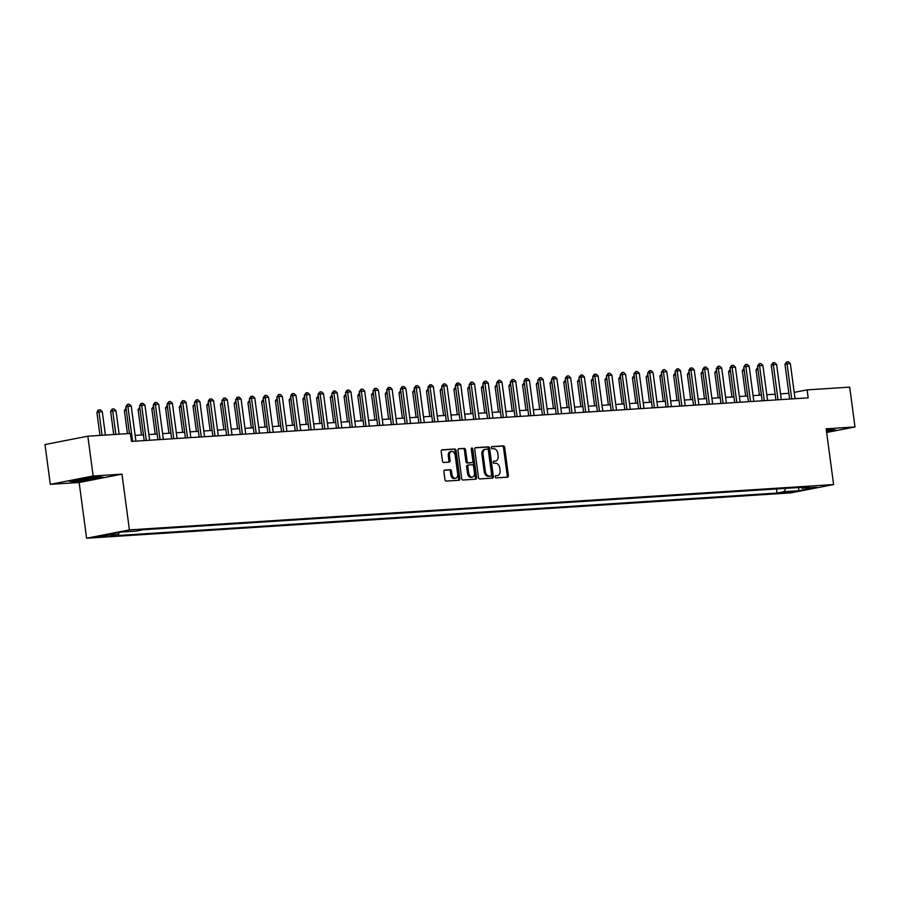 <?xml version="1.0" encoding="UTF-8"?>
<svg xmlns="http://www.w3.org/2000/svg" width="900" height="900" viewBox="0 0 900 900"><rect width="100%" height="100%" fill="white"/><g stroke="black" fill="none" stroke-linecap="round" stroke-linejoin="round"><path stroke-width="1.35" d="M495.18 476.831A1.103 0.754 79 0 0 496.091 477.877L507.544 477.146A1.575 1.08 79 0 0 508.41 475.515L504.652 447.368A1.575 1.08 79 0 0 503.37 445.882L491.918 446.614A1.103 0.754 79 0 0 492.21 448.808L493.684 448.706A5.062 3.442 79 0 1 497.801 453.488L498.116 455.839A5.062 3.442 79 0 1 495.63 461.025A5.062 3.442 79 0 1 495.338 461.059L493.853 461.149A1.103 0.754 79 0 0 494.145 463.343L495.63 463.252A5.062 3.442 79 0 1 499.748 468.022L500.062 470.374A5.062 3.442 79 0 1 497.576 475.56A5.062 3.442 79 0 1 497.272 475.594L495.799 475.695A1.103 0.754 79 0 0 495.18 476.831M98.269 537.109L107.078 535.702L98.269 537.109M444.769 470.07A1.575 1.08 79 0 0 443.902 471.701L444.949 479.599A1.575 1.08 79 0 0 446.243 481.095L458.966 480.274A1.575 1.08 79 0 0 459.832 478.642L456.075 450.495A1.575 1.08 79 0 0 454.793 449.01L442.069 449.82A1.575 1.08 79 0 0 441.202 451.463L442.474 460.991A1.575 1.08 79 0 0 443.756 462.488L449.201 462.139A1.575 1.08 79 0 0 450.079 460.507L449.438 455.771A4.23 2.88 79 0 1 451.519 451.44A4.23 2.88 79 0 1 455.209 455.4L457.684 473.929A4.23 2.88 79 0 1 455.603 478.26A4.23 2.88 79 0 1 451.912 474.3L451.507 471.218A1.575 1.08 79 0 0 450.214 469.721L444.589 470.104M121.984 474.154L93.15 476.01L87.84 436.196L45 444.532L50.31 484.346L79.155 482.49L86.591 538.234L129.42 529.898L121.984 474.154L79.155 482.49M826.65 432.473L855 426.949L826.166 428.816L833.602 484.56L129.42 529.898M855 426.949L849.69 387.135L807.12 389.88L794.194 392.389M87.84 436.196L130.41 433.451L131.468 441.416L808.178 397.845L807.12 389.88M478.485 477.439A1.575 1.08 79 0 0 479.779 478.935L492.502 478.114A1.575 1.08 79 0 0 493.369 476.483L489.611 448.335A1.575 1.08 79 0 0 488.329 446.85L475.605 447.66A1.575 1.08 79 0 0 474.739 449.303L478.485 477.439M475.729 479.194L463.005 480.015A1.575 1.08 79 0 1 461.723 478.519L457.965 450.382A1.575 1.08 79 0 1 458.843 448.74L464.287 448.391A1.575 1.08 79 0 1 465.57 449.887L467.089 461.306A1.575 1.08 79 0 0 468.382 462.791L471.994 462.566A1.575 1.08 79 0 0 472.86 460.935L471.274 449.044A1.103 0.754 79 0 1 472.781 448.954L476.606 477.562A1.575 1.08 79 0 1 475.729 479.194M793.373 491.4L782.415 492.907L793.373 491.4M86.591 538.234L790.762 492.885L833.602 484.56M801.011 487.373L801.877 488.228L808.875 486.866L143.145 529.729L136.148 531.101L121.32 532.046L103.489 535.523L118.316 534.566L111.308 535.928L777.038 493.054L784.046 491.692L785.779 488.351M801.877 488.228L816.705 487.271L798.874 490.736L784.046 491.692M93.15 476.01L50.31 484.346M788.85 393.311L780.536 393.851M775.125 394.2L766.811 394.729M761.389 395.077L753.075 395.618M747.664 395.966L739.339 396.506M733.928 396.855L725.614 397.384M720.191 397.733L711.877 398.272M706.466 398.621L698.141 399.15M692.73 399.499L684.416 400.039M678.994 400.387L670.68 400.928M665.269 401.276L656.955 401.805M651.533 402.154L643.219 402.694M637.808 403.043L629.482 403.571M624.071 403.92L615.758 404.46M610.335 404.809L602.021 405.349M596.61 405.697L588.285 406.226M582.874 406.575L574.56 407.115M569.137 407.464L560.824 407.993M555.413 408.341L547.099 408.881M541.676 409.23L533.363 409.77M527.951 410.119L519.626 410.647M514.215 410.996L505.901 411.536M500.479 411.885L492.165 412.425M486.754 412.774L478.44 413.303M473.017 413.651L464.704 414.191M459.293 414.54L450.968 415.069M445.556 415.418L437.243 415.957M431.82 416.306L423.506 416.846M418.095 417.195L409.77 417.724M404.359 418.072L396.045 418.613M390.623 418.961L382.309 419.49M376.897 419.839L368.584 420.379M363.161 420.728L354.848 421.267M349.436 421.616L341.111 422.145M335.7 422.494L327.386 423.034M321.964 423.382L313.65 423.911M308.239 424.26L299.914 424.8M294.502 425.149L286.189 425.689M280.766 426.037L272.452 426.566M267.041 426.915L258.727 427.455M253.305 427.804L244.991 428.332M239.58 428.681L231.255 429.221M225.844 429.57L217.53 430.11M212.107 430.459L203.794 430.988M198.382 431.336L190.069 431.876M184.646 432.225L176.333 432.754M170.921 433.103L162.596 433.642M157.185 433.991L148.871 434.531M143.449 434.88L135.135 435.409M776.486 488.947L777.038 493.054M119.43 532.418L118.316 534.566M798.592 487.53L798.874 490.736M826.582 431.966L836.077 430.121L831.926 429.548L826.346 430.178M69.233 481.185L73.384 481.748L90.439 479.812L103.343 477.304L99.191 476.73L82.136 478.676L69.233 481.185M495.439 475.864L496.114 475.819A5.062 3.442 79 0 0 496.418 475.785A5.062 3.442 79 0 0 496.71 475.706M494.764 461.171A5.062 3.442 79 0 1 494.483 461.25A5.062 3.442 79 0 1 494.179 461.284L493.493 461.329M506.824 477.191A1.575 1.08 79 0 0 507.251 475.74L503.505 447.593A1.575 1.08 79 0 0 502.211 446.108L491.558 446.794M491.782 478.159A1.575 1.08 79 0 0 492.21 476.707L488.452 448.56A1.575 1.08 79 0 0 487.17 447.075L475.166 447.84M491.017 475.999A1.103 0.754 79 0 0 491.636 474.863L488.34 450.157A1.103 0.754 79 0 0 487.44 449.111L485.876 449.213A5.062 3.442 79 0 0 485.572 449.246A5.062 3.442 79 0 0 483.086 454.433L485.336 471.319A5.062 3.442 79 0 0 489.454 476.1L489.87 476.224A1.103 0.754 79 0 0 489.994 476.201M484.718 449.438A5.062 3.442 79 0 0 484.414 449.471A5.062 3.442 79 0 0 481.928 454.657L483.086 454.433M489.87 476.224L488.306 476.325A5.062 3.442 79 0 1 484.178 471.544L481.928 454.657M458.392 448.92L464.287 448.391M471.015 462.746A1.575 1.08 79 0 1 470.835 462.791L467.224 463.016A1.575 1.08 79 0 1 465.93 461.531L464.411 450.113A1.575 1.08 79 0 0 463.129 448.616M475.02 479.239A1.575 1.08 79 0 0 475.447 477.787L471.623 449.179A1.103 0.754 79 0 0 471.319 448.436M468.675 473.141A4.23 2.88 79 0 0 472.365 477.113A4.23 2.88 79 0 0 474.446 472.77L473.569 466.245A1.575 1.08 79 0 0 472.286 464.749L468.675 464.985A1.575 1.08 79 0 0 467.798 466.616L468.675 473.141L467.516 473.366A4.23 2.88 79 0 0 471.206 477.338L472.365 477.113M468.484 465.019L467.516 465.21A1.575 1.08 79 0 0 466.639 466.841L467.798 466.616M467.516 473.366L466.639 466.841M455.603 478.26L454.444 478.485A4.23 2.88 79 0 1 450.754 474.525L450.349 471.442A1.575 1.08 79 0 0 449.055 469.946L444.33 470.25M451.519 451.44L450.36 451.665A4.23 2.88 79 0 0 448.29 455.996L449.438 455.771M448.481 462.184A1.575 1.08 79 0 0 448.92 460.733L448.29 455.996M458.246 480.319A1.575 1.08 79 0 0 458.674 478.868L454.928 450.72A1.575 1.08 79 0 0 453.634 449.235L441.63 450M757.98 369.484L756.034 369.866L759.409 395.213M756.034 369.866L757.71 367.515M791.741 398.902A1.609 1.091 79 0 0 791.73 398.869L787.061 363.825L784.969 364.23L786.735 361.868L788.389 361.766L790.357 363.611L795.026 398.655A1.609 1.091 79 0 0 795.038 398.689M789.615 399.037L784.969 364.23M790.357 363.611L787.061 363.825L786.735 361.868M744.244 370.373L742.298 370.744L745.684 396.09M742.298 370.744L743.985 368.404M730.508 371.25L728.561 371.632L731.947 396.979M728.561 371.632L730.249 369.281M716.783 372.139L714.836 372.51L718.211 397.868M714.836 372.51L716.512 370.17M777.735 399.803L778.005 399.746A1.609 1.091 79 0 0 778.005 399.746L773.325 364.714L771.244 365.119L773.01 362.756L774.653 362.655L776.621 364.5L781.301 399.532A1.609 1.091 79 0 0 781.301 399.577M775.89 399.926L771.244 365.119M776.621 364.5L773.325 364.714L773.01 362.756M767.565 400.421A1.609 1.091 79 0 0 767.565 400.455L762.885 365.377L757.508 365.996L759.274 363.645L760.916 363.532L762.885 365.377M764.269 400.669A1.609 1.091 79 0 0 764.269 400.635L759.274 363.645M762.154 400.804L757.508 365.996M750.544 401.558A1.609 1.091 79 0 0 750.533 401.524L745.864 366.48L743.783 366.885L745.538 364.522L747.191 364.421L749.16 366.266L753.829 401.31A1.609 1.091 79 0 0 753.84 401.344M748.418 401.692L743.783 366.885M749.16 366.266L745.864 366.48L745.538 364.522M703.046 373.016L701.1 373.399L704.486 398.745M701.1 373.399L702.788 371.059M736.538 402.457L736.808 402.401A1.609 1.091 79 0 0 736.808 402.401L732.127 367.369L730.046 367.774L731.464 365.479L733.455 365.299L735.424 367.155L740.104 402.188A1.609 1.091 79 0 0 740.104 402.221M734.692 402.57L730.046 367.774M735.424 367.155L732.127 367.369L731.812 365.411M826.481 431.213A10.463 0.664 172.4 0 0 828.934 430.605A10.463 0.664 172.4 0 0 829.283 430.29A10.463 0.664 172.4 0 0 826.357 430.29M834.964 429.964L826.538 431.606M93.769 477.461A10.463 0.664 172.4 0 0 82.901 478.733A10.463 0.664 172.4 0 0 75.926 480.229A10.463 0.664 172.4 0 0 78.716 480.386A10.463 0.664 172.4 0 0 90.653 478.946A10.463 0.664 172.4 0 0 96.547 477.473A10.463 0.664 172.4 0 0 93.769 477.461M102.229 477.157L90.27 479.475L73.744 481.354L70.582 480.915M689.31 373.905L687.375 374.287L690.75 399.634M687.375 374.287L689.051 371.936M675.585 374.794L673.639 375.165L677.025 400.511M673.639 375.165L675.326 372.825M661.849 375.671L659.903 376.054L663.289 401.4M659.903 376.054L661.59 373.702M648.124 376.56L646.178 376.931L649.553 402.289M646.178 376.931L647.854 374.591M634.387 377.438L632.441 377.82L635.827 403.166M632.441 377.82L634.129 375.48M726.367 403.076A1.609 1.091 79 0 0 726.379 403.11L721.699 368.032L716.31 368.651L718.076 366.289L719.73 366.188L721.699 368.032M722.801 403.335L723.071 403.29A1.609 1.091 79 0 0 723.071 403.29L718.076 366.289M720.956 403.459L716.31 368.651M709.346 404.201A1.609 1.091 79 0 0 709.346 404.168L704.666 369.135L702.585 369.54L704.351 367.178L705.994 367.076L707.962 368.921L712.643 403.954A1.609 1.091 79 0 0 712.643 403.999M707.231 404.348L702.585 369.54M707.962 368.921L704.666 369.135L704.351 367.178M695.61 405.09A1.609 1.091 79 0 0 695.61 405.056L690.93 370.012L688.849 370.418L690.266 368.134L692.258 367.954L694.226 369.799L698.906 404.843A1.609 1.091 79 0 0 698.906 404.876M693.495 405.225L688.849 370.418M694.226 369.799L690.93 370.012L690.615 368.066M681.615 405.99L681.874 405.945A1.609 1.091 79 0 0 681.874 405.945L677.205 370.901L675.124 371.306L676.879 368.944L678.533 368.843L680.501 370.688L685.17 405.731A1.609 1.091 79 0 0 685.181 405.765M679.759 406.114L675.124 371.306M680.501 370.688L677.205 370.901L676.879 368.944M671.445 406.609A1.609 1.091 79 0 0 671.445 406.642L666.765 371.576L661.387 372.195L663.154 369.832L664.796 369.72L666.765 371.576M668.149 406.856A1.609 1.091 79 0 0 668.149 406.822L663.154 369.832M666.034 406.991L661.387 372.195M620.651 378.326L618.705 378.709L622.091 404.055M618.705 378.709L620.393 376.358M654.413 407.745A1.609 1.091 79 0 0 654.413 407.711L649.744 372.668L647.651 373.072L649.418 370.71L651.071 370.609L653.029 372.454L657.709 407.498A1.609 1.091 79 0 0 657.709 407.531M652.298 407.88L647.651 373.072M653.029 372.454L649.744 372.668L649.418 370.71M606.926 379.215L604.98 379.586L608.366 404.933M604.98 379.586L606.656 377.246M640.418 408.645L640.676 408.589A1.609 1.091 79 0 0 640.676 408.589L636.008 373.556L633.926 373.961L635.681 371.599L637.335 371.498L639.304 373.343L643.972 408.375A1.609 1.091 79 0 0 643.984 408.42M638.561 408.769L633.926 373.961M639.304 373.343L636.008 373.556L635.681 371.599M593.19 380.093L591.244 380.475L594.63 405.821M591.244 380.475L592.931 378.124M630.248 409.264A1.609 1.091 79 0 0 630.248 409.298L625.567 374.22L620.19 374.839L621.956 372.488L623.599 372.375L625.567 374.22M626.681 409.534L626.951 409.478A1.609 1.091 79 0 0 626.951 409.478L621.956 372.488M624.836 409.646L620.19 374.839M579.465 380.981L577.519 381.353L580.894 406.71M577.519 381.353L579.195 379.012M616.511 410.152A1.609 1.091 79 0 0 616.523 410.186L611.842 375.109L606.454 375.728L608.22 373.365L609.874 373.264L611.842 375.109M613.226 410.4A1.609 1.091 79 0 0 613.215 410.366L608.22 373.365M611.1 410.535L606.454 375.728M565.729 381.859L563.783 382.241L567.169 407.588M563.783 382.241L565.47 379.901M599.49 411.277A1.609 1.091 79 0 0 599.49 411.244L594.81 376.211L592.729 376.616L594.146 374.321L596.137 374.141L598.106 375.998L602.786 411.03A1.609 1.091 79 0 0 602.786 411.064M597.375 411.412L592.729 376.616M598.106 375.998L594.81 376.211L594.495 374.254M551.993 382.748L550.046 383.13L553.433 408.476M550.046 383.13L551.734 380.779M585.484 412.178L585.754 412.132A1.609 1.091 79 0 0 585.754 412.132L581.074 377.089L578.992 377.494L580.759 375.131L582.401 375.03L584.37 376.875L589.05 411.919A1.609 1.091 79 0 0 589.05 411.952M583.639 412.301L578.992 377.494M584.37 376.875L581.074 377.089L580.759 375.131M538.267 383.636L536.321 384.007L539.696 409.354M536.321 384.007L537.998 381.668M524.531 384.514L522.585 384.896L525.971 410.243M522.585 384.896L524.273 382.556M510.795 385.402L508.86 385.785L512.235 411.131M508.86 385.785L510.536 383.434M497.07 386.28L495.124 386.662L498.51 412.009M495.124 386.662L496.8 384.322M483.334 387.169L481.387 387.551L484.774 412.897M481.387 387.551L483.075 385.2M469.609 388.058L467.662 388.429L471.037 413.775M467.662 388.429L469.339 386.089M455.873 388.935L453.926 389.317L457.312 414.664M453.926 389.317L455.614 386.978M442.136 389.824L440.19 390.206L443.576 415.553M440.19 390.206L441.877 387.855M428.411 390.701L426.465 391.084L429.84 416.43M426.465 391.084L428.141 388.744M414.675 391.59L412.729 391.973L416.115 417.319M412.729 391.973L414.416 389.621M400.939 392.479L399.004 392.85L402.379 418.196M399.004 392.85L400.68 390.51M387.214 393.356L385.267 393.739L388.654 419.085M385.267 393.739L386.955 391.399M373.478 394.245L371.531 394.627L374.918 419.974M371.531 394.627L373.219 392.276M359.752 395.134L357.806 395.505L361.181 420.851M357.806 395.505L359.483 393.165M346.016 396.011L344.07 396.394L347.456 421.74M344.07 396.394L345.757 394.043M332.28 396.9L330.334 397.271L333.72 422.618M330.334 397.271L332.021 394.931M318.555 397.777L316.609 398.16L319.984 423.506M316.609 398.16L318.285 395.82M304.819 398.666L302.873 399.049L306.259 424.395M302.873 399.049L304.56 396.697M575.314 412.808A1.609 1.091 79 0 0 575.325 412.841L570.645 377.764L565.267 378.382L567.023 376.02L568.676 375.919L570.645 377.764M572.029 413.044A1.609 1.091 79 0 0 572.017 413.01L567.023 376.02M569.903 413.19L565.267 378.382M558.293 413.933A1.609 1.091 79 0 0 558.293 413.899L553.613 378.855L551.531 379.26L552.949 376.976L554.94 376.796L556.909 378.652L561.589 413.685A1.609 1.091 79 0 0 561.589 413.719M556.178 414.067L551.531 379.26M556.909 378.652L553.613 378.855L553.298 376.909M544.567 414.821A1.609 1.091 79 0 0 544.556 414.787L539.887 379.744L537.795 380.149L539.561 377.786L541.215 377.685L543.184 379.53L547.852 414.574A1.609 1.091 79 0 0 547.864 414.608M542.441 414.956L537.795 380.149M543.184 379.53L539.887 379.744L539.561 377.786M530.561 415.721L530.831 415.665A1.609 1.091 79 0 0 530.831 415.665L526.151 380.632L524.07 381.037L525.488 378.743L527.479 378.562L529.447 380.419L534.116 415.451A1.609 1.091 79 0 0 534.127 415.485M528.716 415.834L524.07 381.037M529.447 380.419L526.151 380.632L525.825 378.675M520.391 416.34A1.609 1.091 79 0 0 520.391 416.374L515.711 381.296L510.334 381.915L512.1 379.553L513.743 379.451L515.711 381.296M517.095 416.588A1.609 1.091 79 0 0 517.095 416.554L512.1 379.553M514.98 416.723L510.334 381.915M503.37 417.465A1.609 1.091 79 0 0 503.359 417.431L498.69 382.399L496.598 382.804L498.364 380.441L500.017 380.34L501.986 382.185L506.655 417.229A1.609 1.091 79 0 0 506.666 417.262M501.244 417.611L496.598 382.804M501.986 382.185L498.69 382.399L498.364 380.441M489.364 418.376L489.634 418.32A1.609 1.091 79 0 0 489.634 418.32L484.954 383.276L482.873 383.681L484.29 381.397L486.281 381.218L488.25 383.074L492.93 418.106A1.609 1.091 79 0 0 492.93 418.14M487.519 418.489L482.873 383.681M488.25 383.074L484.954 383.276L484.639 381.33M479.194 418.995A1.609 1.091 79 0 0 479.194 419.029L474.514 383.951L469.136 384.57L470.902 382.207L472.545 382.106L474.514 383.951M475.627 419.254L475.897 419.209A1.609 1.091 79 0 0 475.897 419.209L470.902 382.207M473.782 419.377L469.136 384.57M462.173 420.12A1.609 1.091 79 0 0 462.161 420.086L457.493 385.054L455.411 385.459L456.817 383.164L458.82 382.984L460.789 384.84L465.457 419.873A1.609 1.091 79 0 0 465.469 419.906M460.046 420.255L455.411 385.459M460.789 384.84L457.493 385.054L457.166 383.096M448.436 421.009A1.609 1.091 79 0 0 448.436 420.975L443.756 385.931L441.675 386.336L443.441 383.974L445.084 383.873L447.053 385.718L451.733 420.761A1.609 1.091 79 0 0 451.733 420.795M446.321 421.144L441.675 386.336M447.053 385.718L443.756 385.931L443.441 383.974M434.43 421.909L434.7 421.853A1.609 1.091 79 0 0 434.7 421.853L430.031 386.82L427.939 387.225L429.705 384.863L431.359 384.761L433.327 386.606L437.996 421.65A1.609 1.091 79 0 0 438.007 421.684M432.585 422.032L427.939 387.225M433.327 386.606L430.031 386.82L429.705 384.863M424.271 422.527A1.609 1.091 79 0 0 424.271 422.561L419.591 387.495L414.214 388.103L415.969 385.751L417.623 385.639L419.591 387.495M420.975 422.775A1.609 1.091 79 0 0 420.975 422.741L415.969 385.751M418.86 422.91L414.214 388.103M407.239 423.664A1.609 1.091 79 0 0 407.239 423.63L402.559 388.586L400.478 388.991L402.244 386.629L403.886 386.527L405.855 388.373L410.535 423.416A1.609 1.091 79 0 0 410.535 423.45M405.124 423.799L400.478 388.991M405.855 388.373L402.559 388.586L402.244 386.629M393.244 424.564L393.502 424.507A1.609 1.091 79 0 0 393.502 424.507L388.834 389.475L386.752 389.88L388.159 387.585L390.161 387.405L392.13 389.261L396.799 424.294A1.609 1.091 79 0 0 396.81 424.327M391.387 424.676L386.752 389.88M392.13 389.261L388.834 389.475L388.507 387.517M383.074 425.183A1.609 1.091 79 0 0 383.074 425.216L378.394 390.139L373.016 390.757L374.782 388.395L376.425 388.294L378.394 390.139M379.507 425.441L379.777 425.396A1.609 1.091 79 0 0 379.777 425.396L374.782 388.395M377.662 425.565L373.016 390.757M369.338 426.071A1.609 1.091 79 0 0 369.338 426.105L364.657 391.027L359.28 391.646L361.046 389.284L362.689 389.183L364.657 391.027M366.041 426.308A1.609 1.091 79 0 0 366.041 426.274L361.046 389.284M363.926 426.454L359.28 391.646M352.316 427.196A1.609 1.091 79 0 0 352.305 427.162L347.636 392.119L345.555 392.524L346.973 390.24L348.964 390.06L350.933 391.916L355.601 426.949A1.609 1.091 79 0 0 355.613 426.983M350.19 427.331L345.555 392.524M350.933 391.916L347.636 392.119L347.31 390.173M338.31 428.096L338.58 428.051A1.609 1.091 79 0 0 338.58 428.051L333.9 393.007L331.819 393.412L333.585 391.05L335.228 390.949L337.196 392.794L341.876 427.838A1.609 1.091 79 0 0 341.876 427.871M336.465 428.22L331.819 393.412M337.196 392.794L333.9 393.007L333.585 391.05M291.082 399.555L289.147 399.926L292.522 425.272M289.147 399.926L290.824 397.586M328.14 428.715A1.609 1.091 79 0 0 328.151 428.749L323.471 393.683L318.082 394.301L319.849 391.939L321.502 391.826L323.471 393.683M324.855 428.963A1.609 1.091 79 0 0 324.844 428.929L319.849 391.939M322.729 429.098L318.082 394.301M277.358 400.433L275.411 400.815L278.798 426.161M275.411 400.815L277.099 398.464M311.119 429.851A1.609 1.091 79 0 0 311.119 429.817L306.439 394.774L304.358 395.179L306.124 392.816L307.766 392.715L309.735 394.56L314.415 429.604A1.609 1.091 79 0 0 314.415 429.637M309.004 429.986L304.358 395.179M309.735 394.56L306.439 394.774L306.124 392.816M263.621 401.321L261.675 401.692L265.061 427.039M261.675 401.692L263.363 399.353M297.382 430.74A1.609 1.091 79 0 0 297.382 430.695L292.702 395.662L290.621 396.067L292.039 393.772L294.03 393.604L295.999 395.449L300.679 430.493A1.609 1.091 79 0 0 300.679 430.526M295.267 430.875L290.621 396.067M295.999 395.449L292.702 395.662L292.387 393.705M249.896 402.199L247.95 402.581L251.325 427.928M247.95 402.581L249.626 400.241M286.942 431.37A1.609 1.091 79 0 0 286.954 431.404L282.274 396.338L276.896 396.945L278.651 394.594L280.305 394.481L282.274 396.338M283.387 431.64L283.646 431.584A1.609 1.091 79 0 0 283.646 431.584L278.651 394.594M281.531 431.752L276.896 396.945M236.16 403.088L234.214 403.47L237.6 428.816M234.214 403.47L235.901 401.119M273.218 432.259A1.609 1.091 79 0 0 273.218 432.293L268.537 397.215L263.16 397.834L264.926 395.471L266.569 395.37L268.537 397.215M269.921 432.506A1.609 1.091 79 0 0 269.921 432.473L264.926 395.471M267.806 432.641L263.16 397.834M222.424 403.976L220.489 404.348L223.864 429.694M220.489 404.348L222.165 402.007M256.196 433.384A1.609 1.091 79 0 0 256.185 433.35L251.516 398.317L249.424 398.723L250.841 396.428L252.844 396.248L254.801 398.104L259.481 433.136A1.609 1.091 79 0 0 259.493 433.17M254.07 433.519L249.424 398.723M254.801 398.104L251.516 398.317L251.19 396.36M208.699 404.854L206.752 405.236L210.139 430.582M206.752 405.236L208.429 402.885M242.19 434.284L242.46 434.239A1.609 1.091 79 0 0 242.46 434.239L237.78 399.195L235.699 399.6L237.116 397.316L239.107 397.136L241.076 398.981L245.745 434.025A1.609 1.091 79 0 0 245.756 434.059M240.334 434.407L235.699 399.6M241.076 398.981L237.78 399.195L237.454 397.249M194.963 405.743L193.016 406.114L196.403 431.46M193.016 406.114L194.704 403.774M232.02 434.914A1.609 1.091 79 0 0 232.02 434.947L227.34 399.87L221.963 400.489L223.729 398.126L225.371 398.025L227.34 399.87M228.724 435.161A1.609 1.091 79 0 0 228.724 435.116L223.729 398.126M226.609 435.296L221.963 400.489M181.237 406.62L179.291 407.002L182.666 432.349M179.291 407.002L180.968 404.662M214.999 436.039A1.609 1.091 79 0 0 214.987 436.005L210.319 400.961L208.226 401.366L209.644 399.082L211.646 398.902L213.615 400.759L218.284 435.791A1.609 1.091 79 0 0 218.295 435.825M212.873 436.174L208.226 401.366M213.615 400.759L210.319 400.961L209.993 399.015M167.501 407.509L165.555 407.891L168.941 433.238M165.555 407.891L167.243 405.54M201.263 436.928A1.609 1.091 79 0 0 201.263 436.894L196.583 401.85L194.501 402.255L196.268 399.892L197.91 399.791L199.879 401.636L204.559 436.68A1.609 1.091 79 0 0 204.559 436.714M199.148 437.062L194.501 402.255M199.879 401.636L196.583 401.85L196.268 399.892M153.765 408.397L151.819 408.769L155.205 434.115M151.819 408.769L153.506 406.429M140.04 409.275L138.094 409.657L141.469 435.004M138.094 409.657L139.77 407.306M126.304 410.164L124.358 410.535L127.44 433.642M124.358 410.535L126.045 408.195M119.126 434.183L116.01 410.805L112.714 411.019L115.83 434.396M110.633 411.424L112.039 409.129L112.714 411.019L110.633 411.424L113.715 434.531M112.388 409.061L114.041 408.96L116.01 410.805M190.822 437.558A1.609 1.091 79 0 0 190.822 437.591L186.143 402.525L180.765 403.144L182.531 400.781L184.174 400.669L186.143 402.525M187.256 437.827L187.526 437.771A1.609 1.091 79 0 0 187.526 437.771L182.531 400.781M185.411 437.94L180.765 403.144M177.086 438.446A1.609 1.091 79 0 0 177.097 438.48L172.417 403.402L167.04 404.021L168.795 401.67L170.449 401.558L172.417 403.402M173.801 438.694A1.609 1.091 79 0 0 173.79 438.66L168.795 401.67M171.675 438.829L167.04 404.021M160.065 439.582A1.609 1.091 79 0 0 160.065 439.537L155.385 404.505L153.304 404.91L154.721 402.615L156.713 402.446L158.681 404.291L163.361 439.335A1.609 1.091 79 0 0 163.361 439.369M157.95 439.718L153.304 404.91M158.681 404.291L155.385 404.505L155.07 402.548M146.34 440.46A1.609 1.091 79 0 0 146.329 440.426L141.66 405.382L139.567 405.799L140.985 403.504L142.987 403.324L144.956 405.18L149.625 440.213A1.609 1.091 79 0 0 149.636 440.246M144.214 440.595L139.567 405.799M144.956 405.18L141.66 405.382L141.334 403.436M105.39 435.071L102.274 411.694L98.978 411.907L102.094 435.274M96.896 412.312L98.314 410.017L98.978 411.907L96.896 412.312L99.979 435.42M98.663 409.95L100.305 409.838L102.274 411.694M135.889 441.101A1.609 1.091 79 0 0 135.9 441.135L131.22 406.058L125.843 406.676L127.597 404.314L129.251 404.213L131.22 406.058M132.334 441.36L132.604 441.315A1.609 1.091 79 0 0 132.604 441.315L127.597 404.314M129.42 433.519L125.843 406.676M786.105 492.109L786.195 492.795M496.114 475.819L497.272 475.594M494.179 461.284L495.338 461.059M502.211 446.108L503.37 445.882M503.505 447.593L504.652 447.368M507.251 475.74L508.41 475.515M487.17 447.075L488.329 446.85M488.452 448.56L489.611 448.335M492.21 476.707L493.369 476.483M484.178 471.544L485.336 471.319M488.306 476.325L489.454 476.1M464.411 450.113L465.57 449.887M465.93 461.531L467.089 461.306M467.224 463.016L468.382 462.791M470.835 462.791L471.994 462.566M471.623 449.179L472.781 448.954M475.447 477.787L476.606 477.562M449.055 469.946L450.214 469.721M450.349 471.442L451.507 471.218M450.754 474.525L451.912 474.3M448.92 460.733L450.079 460.507M453.634 449.235L454.793 449.01M454.928 450.72L456.075 450.495M458.674 478.868L459.832 478.642M496.418 475.785L497.576 475.56M494.483 461.25L495.63 461.025M489.926 476.213L491.085 475.988M484.414 449.471L485.572 449.246M470.925 462.78L472.084 462.555M467.415 465.221L468.574 464.996"/></g></svg>
